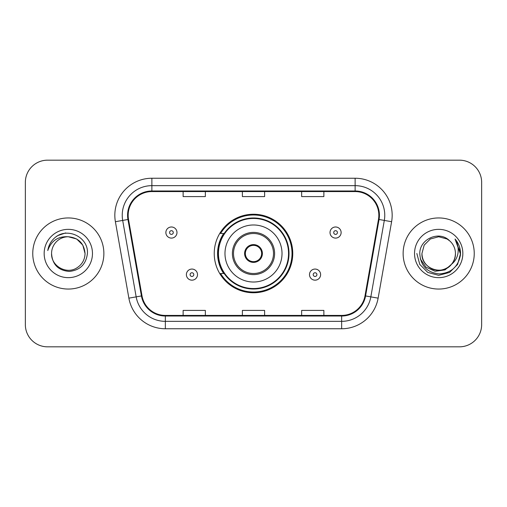<?xml version="1.0" encoding="UTF-8"?>
<svg xmlns="http://www.w3.org/2000/svg" width="507" height="507" viewBox="0 0 507 507"><rect width="100%" height="100%" fill="white"/><g stroke="black" fill="none" stroke-linecap="round" stroke-linejoin="round"><path stroke-width="0.76" d="M214.239 253.5A39.261 39.261 0 0 0 253.5 292.761A39.261 39.261 0 0 0 292.761 253.5A39.261 39.261 0 0 0 253.5 214.239A39.261 39.261 0 0 0 214.239 253.5M223.657 273.501A35.927 35.927 0 0 1 223.657 233.499M25.35 182.387L25.35 324.613A22.219 22.219 0 0 0 47.569 346.832L459.431 346.832A22.219 22.219 0 0 0 481.65 324.613L481.65 182.387A22.219 22.219 0 0 0 459.431 160.168L47.569 160.168A22.219 22.219 0 0 0 25.35 182.387L25.35 324.613M32.759 253.5A35.553 35.553 0 0 0 68.312 289.053A35.553 35.553 0 0 0 103.872 253.5A35.553 35.553 0 0 0 68.312 217.947A35.553 35.553 0 0 0 32.759 253.5A35.553 35.553 0 0 0 68.312 289.053A35.553 35.553 0 0 0 103.872 253.5A35.553 35.553 0 0 0 68.312 217.947A35.553 35.553 0 0 0 32.759 253.5M403.128 253.5A35.553 35.553 0 0 0 438.688 289.053A35.553 35.553 0 0 0 474.241 253.5A35.553 35.553 0 0 0 438.688 217.947A35.553 35.553 0 0 0 403.128 253.5A35.553 35.553 0 0 0 438.688 289.053A35.553 35.553 0 0 0 474.241 253.5A35.553 35.553 0 0 0 438.688 217.947A35.553 35.553 0 0 0 403.128 253.5M128.163 215.279A23.702 23.702 0 0 1 151.872 191.576L355.128 191.576A23.702 23.702 0 0 1 378.476 219.392L364.996 295.841A23.702 23.702 0 0 1 341.648 315.424L165.352 315.424A23.702 23.702 0 0 1 142.004 295.841L128.525 219.392A23.702 23.702 0 0 1 128.163 215.279M127.574 215.279A24.298 24.298 0 0 0 127.941 219.499L141.421 295.942A24.298 24.298 0 0 0 165.352 316.019L341.648 316.019A24.298 24.298 0 0 0 365.579 295.942L379.059 219.499A24.298 24.298 0 0 0 355.128 190.981L151.872 190.981A24.298 24.298 0 0 0 127.574 215.279M115.393 221.711A37.036 37.036 0 0 1 151.872 178.242L355.128 178.242A37.036 37.036 0 0 1 391.607 221.711L378.127 298.154A37.036 37.036 0 0 1 341.648 328.758L165.352 328.758A37.036 37.036 0 0 1 128.873 298.154L115.393 221.711L122.688 220.425A29.628 29.628 0 0 1 151.872 185.651L355.128 185.651A29.628 29.628 0 0 1 384.312 220.425L370.832 296.868A29.628 29.628 0 0 1 341.648 321.349L165.352 321.349A29.628 29.628 0 0 1 136.168 296.868L122.688 220.425A29.628 29.628 0 0 1 122.238 215.279M459.431 160.168L47.569 160.168M47.569 346.832L459.431 346.832M481.65 324.613L481.65 182.387M242.39 191.576L242.39 196.589L264.61 196.589L264.61 191.576M183.128 191.576L183.128 196.589L205.354 196.589L205.354 191.576M301.646 191.576L301.646 196.589L323.872 196.589L323.872 191.576M264.61 315.424L264.61 310.411L242.39 310.411L242.39 315.424M205.354 315.424L205.354 310.411L183.128 310.411L183.128 315.424M323.872 315.424L323.872 310.411L301.646 310.411L301.646 315.424M85.056 253.5C84.834 259.812 82.039 264.648 76.684 268C66.246 274.686 50.998 265.883 51.568 253.5C52.341 264.496 58.235 270.472 69.244 271.435C80.036 270.263 86.095 264.286 87.407 253.5C88.706 237.485 67.9 227.104 55.586 237.105C51.226 240.591 48.621 245.077 47.766 250.566C51.213 240.743 58.064 236.142 68.312 236.756L76.684 239L82.812 245.128L85.056 253.5C84.834 259.812 82.039 264.648 76.684 268C66.246 274.686 50.998 265.883 51.568 253.5C50.998 265.883 66.246 274.686 76.684 268C82.039 264.648 84.834 259.812 85.056 253.5C84.834 259.812 82.039 264.648 76.684 268C66.246 274.686 50.998 265.883 51.568 253.5C50.998 265.883 66.246 274.686 76.684 268C82.039 264.648 84.834 259.812 85.056 253.5L82.812 245.128L76.684 239L68.312 236.756L76.684 239L82.812 245.128L85.056 253.5C84.067 243.328 78.484 237.745 68.312 236.756A16.744 16.744 0 0 0 51.568 253.5M44.16 253.5A24.152 24.152 0 0 0 68.312 277.652A24.152 24.152 0 0 0 92.464 253.5A24.152 24.152 0 0 0 68.312 229.348A24.152 24.152 0 0 0 44.16 253.5M55.574 237.111L57.937 235.527L65.669 232.916M224.981 253.5A28.519 28.519 0 0 1 253.5 224.981A28.519 28.519 0 0 1 282.019 253.5A28.519 28.519 0 0 1 253.5 282.019A28.519 28.519 0 0 1 224.981 253.5A28.519 28.519 0 0 0 253.5 282.019A28.519 28.519 0 0 0 282.019 253.5M233.499 253.5A20.001 20.001 0 0 0 253.5 273.501A20.001 20.001 0 0 0 273.501 253.5A20.001 20.001 0 0 0 253.5 233.499A20.001 20.001 0 0 0 233.499 253.5M224.1 233.499A35.553 35.553 0 0 0 224.1 273.501M288.54 253.5A35.04 35.04 0 0 0 253.5 218.46A35.04 35.04 0 0 0 218.46 253.5A35.04 35.04 0 0 0 253.5 288.54A35.04 35.04 0 0 0 288.54 253.5M244.608 253.5A8.892 8.892 0 0 0 253.5 262.392A8.892 8.892 0 0 0 262.392 253.5A8.892 8.892 0 0 0 253.5 244.608A8.892 8.892 0 0 0 244.608 253.5M292.019 253.5A38.519 38.519 0 0 1 220.583 273.501L224.151 273.501A35.515 35.515 0 0 0 289.015 253.582A35.515 35.515 0 0 0 224.151 233.499L220.583 233.499A38.519 38.519 0 0 1 292.019 253.5M244.894 251.276L245.198 251.276A8.594 8.594 0 0 1 261.802 251.276L261.339 251.276A8.15 8.15 0 0 1 253.5 261.65A8.15 8.15 0 0 1 245.661 251.276A8.15 8.15 0 0 1 261.339 251.276L262.106 251.276M245.198 251.276L245.661 251.276L245.198 251.276M262.106 255.724L261.802 255.724A8.594 8.594 0 0 1 245.198 255.724L244.894 255.724M261.802 255.724L261.339 255.724L261.802 255.724M455.432 253.5C456.002 265.883 440.754 274.686 430.316 268C424.961 264.648 422.166 259.812 421.944 253.5L424.188 245.128L430.316 239L438.688 236.756L447.06 239L449.658 240.85C439.379 230.077 419.593 238.949 419.783 253.5C420.537 265.725 427.014 272.532 439.227 273.913C451.249 273.045 458.334 266.657 460.489 254.755L460.527 253.5C460.464 248.005 458.632 243.183 455.039 239.031C457.777 243.512 458.734 248.335 457.929 253.5C457.149 257.892 455.013 261.479 451.522 264.261A16.744 16.744 0 0 0 455.432 253.5C455.204 259.812 452.415 264.648 447.06 268C436.622 274.686 421.368 265.883 421.944 253.5L424.188 245.128L430.316 239L438.688 236.756L447.06 239L449.658 240.85A16.744 16.744 0 0 1 455.432 253.5C456.002 265.883 440.754 274.686 430.316 268C424.961 264.648 422.166 259.812 421.944 253.5C421.07 268.59 442.63 276.271 451.522 264.261M452.586 263.361L445.026 269.901L435.12 271.283L426 267.157L420.303 258.931M414.536 253.5A24.152 24.152 0 0 0 438.688 277.652A24.152 24.152 0 0 0 462.84 253.5A24.152 24.152 0 0 0 438.688 229.348A24.152 24.152 0 0 0 414.536 253.5M455.039 239.031L460.514 254.134L459.5 246.884L460.514 254.134L459.5 246.884L460.514 254.134L455.204 239.215L460.514 254.134L455.204 239.215L460.527 253.5L457.599 264.42L449.608 272.411L438.688 275.339L427.769 272.411L419.777 264.42L416.849 253.5M455.204 239.215L460.514 254.146M176.981 232.536A5.558 5.558 0 0 1 171.423 238.094A5.558 5.558 0 0 1 165.871 232.536A5.558 5.558 0 0 1 171.423 226.984A5.558 5.558 0 0 1 176.981 232.536A5.558 5.558 0 0 0 171.423 226.984A5.558 5.558 0 0 0 165.871 232.536M341.129 232.536A5.558 5.558 0 0 1 335.577 238.094A5.558 5.558 0 0 1 330.019 232.536A5.558 5.558 0 0 1 335.577 226.984A5.558 5.558 0 0 1 341.129 232.536A5.558 5.558 0 0 0 335.577 226.984A5.558 5.558 0 0 0 330.019 232.536M186.386 274.61A5.558 5.558 0 0 1 191.944 269.059A5.558 5.558 0 0 1 197.502 274.61A5.558 5.558 0 0 1 191.944 280.168A5.558 5.558 0 0 1 186.386 274.61A5.558 5.558 0 0 0 191.944 280.168A5.558 5.558 0 0 0 197.502 274.61M309.498 274.61A5.558 5.558 0 0 1 315.056 269.059A5.558 5.558 0 0 1 320.614 274.61A5.558 5.558 0 0 1 315.056 280.168A5.558 5.558 0 0 1 309.498 274.61A5.558 5.558 0 0 0 315.056 280.168A5.558 5.558 0 0 0 320.614 274.61M355.128 178.242L355.128 190.981M122.688 220.425L127.941 219.499M165.352 328.758L165.352 316.019M341.648 316.019L341.648 328.758M365.579 295.942L378.127 298.154M128.873 298.154L141.421 295.942M379.059 219.499L391.607 221.711M151.872 178.242L151.872 190.981M274.61 253.5A21.11 21.11 0 0 0 253.5 232.39A21.11 21.11 0 0 0 232.39 253.5A21.11 21.11 0 0 0 253.5 274.61A21.11 21.11 0 0 0 274.61 253.5M169.572 232.536A1.851 1.851 0 0 0 171.423 234.386A1.851 1.851 0 0 0 173.28 232.536A1.851 1.851 0 0 0 171.423 230.685A1.851 1.851 0 0 0 169.572 232.536M333.72 232.536A1.851 1.851 0 0 0 335.577 234.386A1.851 1.851 0 0 0 337.428 232.536A1.851 1.851 0 0 0 335.577 230.685A1.851 1.851 0 0 0 333.72 232.536M193.794 274.61A1.851 1.851 0 0 0 191.944 272.76A1.851 1.851 0 0 0 190.093 274.61A1.851 1.851 0 0 0 191.944 276.461A1.851 1.851 0 0 0 193.794 274.61M316.907 274.61A1.851 1.851 0 0 0 315.056 272.76A1.851 1.851 0 0 0 313.206 274.61A1.851 1.851 0 0 0 315.056 276.461A1.851 1.851 0 0 0 316.907 274.61"/></g></svg>

